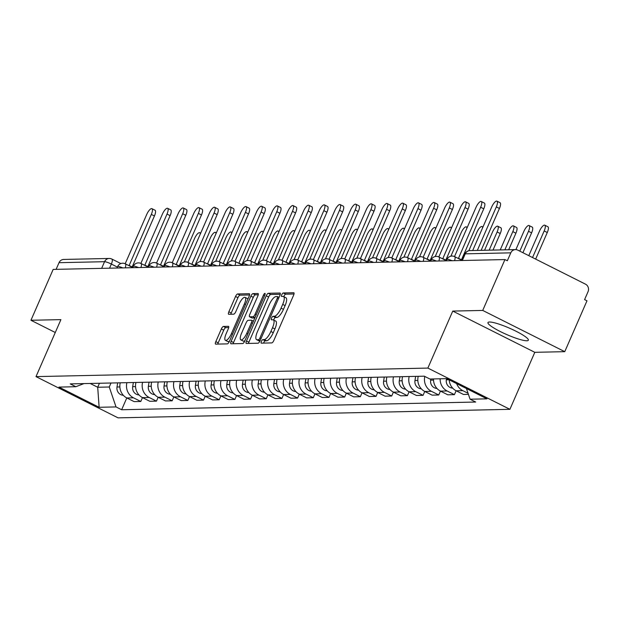 <?xml version="1.0" encoding="UTF-8"?>
<svg xmlns="http://www.w3.org/2000/svg" width="619" height="619" viewBox="0 0 619 619"><rect width="100%" height="100%" fill="white"/><g stroke="black" fill="none" stroke-linecap="round" stroke-linejoin="round"><path stroke-width="0.93" d="M261.38 341.402A1.942 0.619 -63.3 0 0 261.203 343.119A1.942 0.619 -63.3 0 0 261.311 343.143L271.795 342.911A2.77 0.882 -63.3 0 0 273.877 340.38L293.599 295.224A2.77 0.882 -63.3 0 0 293.863 292.764A2.77 0.882 -63.3 0 0 293.716 292.733L283.231 292.965A1.942 0.619 -63.3 0 0 281.769 294.737A1.942 0.619 -63.3 0 0 281.591 296.455A1.942 0.619 -63.3 0 0 281.691 296.478L283.053 296.447A8.875 2.832 -63.3 0 1 283.525 296.547A8.875 2.832 -63.3 0 1 282.697 304.409L281.057 308.169A8.875 2.832 -63.3 0 1 274.395 316.263L273.033 316.294A1.942 0.619 -63.3 0 0 271.579 318.065A1.942 0.619 -63.3 0 0 271.393 319.783A1.942 0.619 -63.3 0 0 271.501 319.806L272.855 319.775A8.875 2.832 -63.3 0 1 273.335 319.876A8.875 2.832 -63.3 0 1 272.507 327.737L270.867 331.498A8.875 2.832 -63.3 0 1 264.197 339.599L262.843 339.63A1.942 0.619 -63.3 0 0 261.38 341.402M273.335 319.876L275.726 321.083A8.875 2.832 -63.3 0 1 274.898 328.937L273.258 332.705A8.875 2.832 -63.3 0 1 266.588 340.798L265.234 340.829A1.942 0.619 -63.3 0 0 263.779 342.601A1.942 0.619 -63.3 0 0 263.586 343.088M294.017 293.986L285.622 294.164A1.942 0.619 -63.3 0 0 284.16 295.936A1.942 0.619 -63.3 0 0 283.889 296.733M283.525 296.547L285.924 297.747A8.875 2.832 -63.3 0 1 285.096 305.608L283.448 309.368A8.875 2.832 -63.3 0 1 276.786 317.47L275.424 317.501A1.942 0.619 -63.3 0 0 273.969 319.272A1.942 0.619 -63.3 0 0 273.699 320.062M526.815 340.767A22.029 3.482 -156.4 0 0 528.347 340.21A22.029 3.482 -156.4 0 0 512.834 329.687A22.029 3.482 -156.4 0 0 489.497 322.012A22.029 3.482 -156.4 0 0 487.965 322.569A22.029 3.482 -156.4 0 0 503.479 333.092A22.029 3.482 -156.4 0 0 526.815 340.767M223.42 326.445A2.77 0.882 -63.3 0 0 221.339 328.975L215.807 341.649A2.77 0.882 -63.3 0 0 215.544 344.102A2.77 0.882 -63.3 0 0 215.698 344.133L227.335 343.878A2.77 0.882 -63.3 0 0 229.425 341.348L249.148 296.192A2.77 0.882 -63.3 0 0 249.411 293.739A2.77 0.882 -63.3 0 0 249.264 293.7L237.619 293.955A2.77 0.882 -63.3 0 0 235.537 296.486L228.844 311.79A2.77 0.882 -63.3 0 0 228.589 314.243A2.77 0.882 -63.3 0 0 228.736 314.282L233.719 314.173A2.77 0.882 -63.3 0 0 235.808 311.643L239.12 304.053A7.42 2.368 -63.3 0 1 245.093 297.368A7.42 2.368 -63.3 0 1 244.397 303.937L231.413 333.664A7.42 2.368 -63.3 0 1 225.44 340.349A7.42 2.368 -63.3 0 1 226.128 333.78L228.295 328.828A2.77 0.882 -63.3 0 0 228.558 326.368A2.77 0.882 -63.3 0 0 228.403 326.337L223.42 326.445L225.811 327.652A2.77 0.882 -63.3 0 0 223.73 330.182L218.198 342.849A2.77 0.882 -63.3 0 0 217.78 344.087M452.76 311.078L534.801 352.319L564.76 351.669L482.719 310.428L452.76 311.078L427.861 368.081L36.003 376.615L60.91 319.621L30.95 320.271L53.172 269.412L504.934 259.57L507.332 260.769L510.791 252.846L465.256 253.836A5.648 0.89 -156.4 0 0 464.861 253.983L462.014 260.498M482.719 310.428L504.934 259.57M246.494 340.976A2.77 0.882 -63.3 0 0 246.23 343.429A2.77 0.882 -63.3 0 0 246.385 343.468L258.03 343.212A2.77 0.882 -63.3 0 0 260.112 340.682L279.834 295.526A2.77 0.882 -63.3 0 0 280.098 293.066A2.77 0.882 -63.3 0 0 279.95 293.035L268.306 293.29A2.77 0.882 -63.3 0 0 266.224 295.82L246.494 340.976L248.884 342.175A2.77 0.882 -63.3 0 0 248.474 343.421M242.679 343.545L231.042 343.8A2.77 0.882 -63.3 0 1 230.887 343.769A2.77 0.882 -63.3 0 1 231.15 341.309L250.881 296.153A2.77 0.882 -63.3 0 1 252.962 293.623L257.945 293.514A2.77 0.882 -63.3 0 1 258.092 293.545A2.77 0.882 -63.3 0 1 257.837 295.998L249.836 314.313A2.77 0.882 -63.3 0 0 249.573 316.773A2.77 0.882 -63.3 0 0 249.72 316.804L253.032 316.735A2.77 0.882 -63.3 0 0 255.113 314.204L263.439 295.131A1.942 0.619 -63.3 0 1 265.002 293.383A1.942 0.619 -63.3 0 1 264.824 295.101L244.768 341.015A2.77 0.882 -63.3 0 1 242.679 343.545M564.76 351.669L586.982 300.811L584.591 299.604L588.05 291.681A5.648 5.277 88.8 0 0 585.497 284.167L517.809 250.138A5.648 5.277 88.8 0 0 510.791 252.846M534.801 352.319L509.901 409.321L118.051 417.856L36.003 376.615M30.95 320.271L55.277 332.504M56.12 269.342L59.022 262.688A5.648 5.277 -91.2 0 1 63.687 259.446L109.223 258.456A5.648 5.277 88.8 0 0 104.565 261.698L59.022 262.688M449.201 379.857A12.991 12.14 88.8 0 0 456.18 390.79L462.811 390.643A12.991 12.14 -91.2 0 1 456.652 383.602M462.811 390.643L468.065 393.282M456.18 390.79L463.476 394.458L468.421 394.349M456.126 390.759L454.423 394.651L447.135 390.984A12.991 12.14 -91.2 0 1 440.132 378.789M433.493 378.929A12.991 12.14 88.8 0 0 440.496 391.131L447.792 394.798L454.423 394.651M440.442 391.1L438.747 394.992L431.451 391.324A12.991 12.14 -91.2 0 1 424.789 376.445M418.22 376.313A12.991 12.14 88.8 0 0 424.812 391.471L432.108 395.139L438.747 394.992M424.766 391.44L423.063 395.332L415.767 391.665A12.991 12.14 -91.2 0 1 409.174 376.514M402.536 376.662A12.991 12.14 88.8 0 0 409.128 391.812L416.425 395.479L423.063 395.332M409.082 391.788L407.379 395.673L400.083 392.005A12.991 12.14 -91.2 0 1 393.491 376.855M386.86 377.002A12.991 12.14 88.8 0 0 393.452 392.152L400.748 395.82L407.379 395.673M393.398 392.129L391.695 396.021L384.399 392.353A12.991 12.14 -91.2 0 1 377.807 377.195M371.176 377.342A12.991 12.14 88.8 0 0 377.768 392.492L385.064 396.16L391.695 396.021M377.714 392.469L376.019 396.361L368.723 392.694A12.991 12.14 -91.2 0 1 362.13 377.536M355.492 377.683A12.991 12.14 88.8 0 0 362.084 392.833L369.381 396.5L376.019 396.361M362.03 392.81L360.335 396.702L353.039 393.034A12.991 12.14 -91.2 0 1 346.447 377.876M339.808 378.023A12.991 12.14 88.8 0 0 346.4 393.181L353.697 396.849L360.335 396.702M346.354 393.15L344.651 397.042L337.355 393.375A12.991 12.14 -91.2 0 1 330.763 378.224M324.132 378.364A12.991 12.14 88.8 0 0 330.724 393.522L338.013 397.189L344.651 397.042M330.67 393.491L328.968 397.383L321.671 393.715A12.991 12.14 -91.2 0 1 315.079 378.565M308.448 378.704A12.991 12.14 88.8 0 0 315.04 393.862L322.337 397.53L328.968 397.383M314.986 393.839L313.284 397.723L305.995 394.055A12.991 12.14 -91.2 0 1 299.395 378.905M292.764 379.052A12.991 12.14 88.8 0 0 299.356 394.202L306.653 397.87L313.284 397.723M299.302 394.179L297.607 398.071L290.311 394.404A12.991 12.14 -91.2 0 1 283.719 379.246M277.08 379.393A12.991 12.14 88.8 0 0 283.672 394.543L290.969 398.21L297.607 398.071M283.626 394.52L281.924 398.412L274.627 394.744A12.991 12.14 -91.2 0 1 268.035 379.586M261.396 379.733A12.991 12.14 88.8 0 0 267.996 394.883L275.285 398.551L281.924 398.412M267.942 394.86L266.24 398.752L258.943 395.084A12.991 12.14 -91.2 0 1 252.351 379.927M245.72 380.074A12.991 12.14 88.8 0 0 252.312 395.232L259.609 398.899L266.24 398.752M252.258 395.201L250.556 399.093L243.259 395.425A12.991 12.14 -91.2 0 1 236.667 380.275M230.036 380.414A12.991 12.14 88.8 0 0 236.628 395.572L243.925 399.24L250.556 399.093M236.574 395.541L234.88 399.433L227.583 395.765A12.991 12.14 -91.2 0 1 220.991 380.615M214.352 380.755A12.991 12.14 88.8 0 0 220.944 395.912L228.241 399.58L234.88 399.433M220.89 395.881L219.196 399.773L211.899 396.106A12.991 12.14 -91.2 0 1 205.307 380.956M198.668 381.103A12.991 12.14 88.8 0 0 205.26 396.253L212.557 399.92L219.196 399.773M205.214 396.23L203.512 400.114L196.215 396.454A12.991 12.14 -91.2 0 1 189.623 381.296M182.992 381.443A12.991 12.14 88.8 0 0 189.584 396.593L196.881 400.261L203.512 400.114M189.53 396.57L187.828 400.462L180.531 396.794A12.991 12.14 -91.2 0 1 173.939 381.637M167.308 381.784A12.991 12.14 88.8 0 0 173.9 396.934L181.197 400.601L187.828 400.462M173.846 396.911L172.144 400.803L164.855 397.135A12.991 12.14 -91.2 0 1 158.255 381.977M151.624 382.124A12.991 12.14 88.8 0 0 158.216 397.282L165.513 400.942L172.144 400.803M158.162 397.251L156.468 401.143L149.171 397.475A12.991 12.14 -91.2 0 1 142.579 382.318M135.94 382.465A12.991 12.14 88.8 0 0 142.532 397.622L149.829 401.29L156.468 401.143M142.486 397.591L140.784 401.483L133.487 397.816A12.991 12.14 -91.2 0 1 126.895 382.666M120.256 382.805A12.991 12.14 88.8 0 0 126.856 397.963L134.145 401.63L140.784 401.483M90.15 383.463L97.701 387.254L109.261 387.007L116.016 406.923L99.133 407.294L58.944 387.092L75.835 386.72L70.21 383.896L424.27 376.182L429.888 379.014L446.779 378.642L486.96 398.845L470.076 399.209L466.447 388.531M116.016 406.923L121.641 409.747L475.694 402.033L470.076 399.209M427.861 368.081L509.901 409.321M99.442 383.262L97.701 387.254L99.133 407.294M109.261 387.007L111.002 383.006M126.802 397.932L121.641 409.747M75.835 386.72L83.936 383.602M280.252 294.28L270.696 294.489A2.77 0.882 -63.3 0 0 268.615 297.019L248.884 342.175M258.479 339.723A1.942 0.619 -63.3 0 0 259.934 337.951L277.25 298.312A1.942 0.619 -63.3 0 0 277.436 296.594A1.942 0.619 -63.3 0 0 277.327 296.571L275.896 296.602A8.875 2.832 -63.3 0 0 269.234 304.703L257.396 331.792A8.875 2.832 -63.3 0 0 256.568 339.653A8.875 2.832 -63.3 0 0 257.047 339.754L258.479 339.723L260.158 340.566M256.568 339.653L258.959 340.852A8.875 2.832 -63.3 0 0 259.438 340.953L257.047 339.754M259.988 340.945L259.438 340.953M258.247 294.76L255.353 294.822A2.77 0.882 -63.3 0 0 253.272 297.352L233.541 342.516A2.77 0.882 -63.3 0 0 233.131 343.754M251.856 317.872A2.77 0.882 -63.3 0 0 251.964 317.973A2.77 0.882 -63.3 0 0 252.119 318.004L254.842 317.949M241.534 333.316A7.42 2.368 -63.3 0 0 240.837 339.885A7.42 2.368 -63.3 0 0 246.811 333.208L251.384 322.731A2.77 0.882 -63.3 0 0 251.647 320.278A2.77 0.882 -63.3 0 0 251.492 320.24L248.188 320.317A2.77 0.882 -63.3 0 0 246.107 322.847L241.534 333.316M240.837 339.885L243.228 341.092A7.42 2.368 -63.3 0 0 244.962 340.566M228.713 327.583L225.811 327.652M225.44 340.349L227.831 341.549A7.42 2.368 -63.3 0 0 229.564 341.03M247.902 299.047A7.42 2.368 -63.3 0 0 247.484 298.567L245.093 297.368M249.565 294.954L240.01 295.162A2.77 0.882 -63.3 0 0 237.928 297.693L231.243 312.997A2.77 0.882 -63.3 0 0 230.825 314.235M532.541 257.55L544.171 230.949A6.5 2.074 -63.3 0 0 544.774 225.192A6.5 2.074 -63.3 0 0 539.544 231.049L528.788 255.662M544.774 225.192L547.885 226.755A6.5 2.074 116.7 0 1 547.273 232.512L535.652 259.113M477.311 250.432L496.33 206.901A6.5 2.074 -63.3 0 0 496.933 201.144L500.044 202.707A6.5 2.074 116.7 0 1 499.44 208.464L481.133 250.347M496.933 201.144A6.5 2.074 -63.3 0 0 491.703 207.001L472.684 250.533M446.523 378.65L446.33 379.826A7.064 6.6 88.8 0 0 452.651 388.105M519.813 251.144L528.487 231.289A6.5 2.074 -63.3 0 0 529.09 225.533A6.5 2.074 -63.3 0 0 523.86 231.39L515.898 249.612M529.09 225.533L532.201 227.096A6.5 2.074 116.7 0 1 531.597 232.852L522.916 252.707M430.839 378.99L430.646 380.167A7.064 6.6 88.8 0 0 436.968 388.446M504.849 249.836L512.803 231.63A6.5 2.074 -63.3 0 0 513.406 225.873A6.5 2.074 -63.3 0 0 508.176 231.73L500.222 249.937M513.406 225.873L516.517 227.436A6.5 2.074 116.7 0 1 515.913 233.193L508.679 249.751M459.136 258.897A5.648 1.803 -63.3 0 0 458.772 258.417A5.648 1.803 -63.3 0 0 458.462 258.355L480.646 207.241A6.5 2.074 -63.3 0 0 481.249 201.484A6.5 2.074 -63.3 0 0 476.019 207.342L454.508 256.576M481.249 201.484L484.36 203.047A6.5 2.074 116.7 0 1 483.756 208.804L461.48 259.787M461.573 259.918A5.648 1.803 116.7 0 1 461.875 259.98A5.648 1.803 116.7 0 1 462.13 260.22M443.452 259.245A5.648 1.803 -63.3 0 0 443.088 258.757A5.648 1.803 -63.3 0 0 442.778 258.696L464.962 207.582A6.5 2.074 -63.3 0 0 465.573 201.825A6.5 2.074 -63.3 0 0 460.343 207.682L438.832 256.916M465.573 201.825L468.676 203.388A6.5 2.074 116.7 0 1 468.072 209.145L445.804 260.127M445.889 260.259A5.648 1.803 116.7 0 1 446.198 260.32A5.648 1.803 116.7 0 1 446.454 260.56M415.635 376.375L414.97 380.507A7.064 6.6 88.8 0 0 421.284 388.786M489.165 250.177L497.119 231.97A6.5 2.074 -63.3 0 0 497.722 226.214A6.5 2.074 -63.3 0 0 492.5 232.071L484.545 250.277M497.722 226.214L500.833 227.777A6.5 2.074 116.7 0 1 500.229 233.533L492.995 250.091M399.951 376.716L399.286 380.847A7.064 6.6 88.8 0 0 405.6 389.127M482.58 227.885A6.5 2.074 -63.3 0 0 482.046 226.562A6.5 2.074 -63.3 0 0 476.816 232.411L468.815 250.726M384.267 377.056L383.602 381.196A7.064 6.6 88.8 0 0 389.916 389.467M466.896 228.225A6.5 2.074 -63.3 0 0 466.362 226.902A6.5 2.074 -63.3 0 0 461.132 232.752L450.895 256.181M427.775 259.585A5.648 1.803 -63.3 0 0 427.404 259.098A5.648 1.803 -63.3 0 0 427.102 259.036L449.286 207.922A6.5 2.074 -63.3 0 0 449.889 202.165A6.5 2.074 -63.3 0 0 444.659 208.023L423.148 257.264M449.889 202.165L453 203.728A6.5 2.074 116.7 0 1 452.388 209.485L430.12 260.467M430.213 260.599A5.648 1.803 116.7 0 1 430.514 260.669A5.648 1.803 116.7 0 1 430.77 260.901M412.092 259.926A5.648 1.803 -63.3 0 0 411.72 259.446A5.648 1.803 -63.3 0 0 411.418 259.376L433.602 208.263A6.5 2.074 -63.3 0 0 434.205 202.514A6.5 2.074 -63.3 0 0 428.975 208.363L407.464 257.605M434.205 202.514L437.316 204.077A6.5 2.074 116.7 0 1 436.712 209.826L414.436 260.808M414.529 260.939A5.648 1.803 116.7 0 1 414.831 261.009A5.648 1.803 116.7 0 1 415.086 261.249M396.408 260.266A5.648 1.803 -63.3 0 0 396.036 259.787A5.648 1.803 -63.3 0 0 395.734 259.717L417.918 208.603A6.5 2.074 -63.3 0 0 418.521 202.854A6.5 2.074 -63.3 0 0 413.291 208.704L391.781 257.945M418.521 202.854L421.632 204.417A6.5 2.074 116.7 0 1 421.028 210.166L398.752 261.148M398.845 261.288A5.648 1.803 116.7 0 1 399.147 261.35A5.648 1.803 116.7 0 1 399.402 261.589M368.584 377.397L367.918 381.536A7.064 6.6 88.8 0 0 374.24 389.808M451.22 228.566A6.5 2.074 -63.3 0 0 450.678 227.243A6.5 2.074 -63.3 0 0 445.448 233.1L435.211 256.521M380.724 260.607A5.648 1.803 -63.3 0 0 380.36 260.127A5.648 1.803 -63.3 0 0 380.051 260.065L402.234 208.951A6.5 2.074 -63.3 0 0 402.837 203.194A6.5 2.074 -63.3 0 0 397.615 209.052L376.097 258.285M402.837 203.194L405.948 204.757A6.5 2.074 116.7 0 1 405.344 210.514L383.076 261.489M383.161 261.628A5.648 1.803 116.7 0 1 383.471 261.69A5.648 1.803 116.7 0 1 383.726 261.93M352.907 377.737L352.242 381.877A7.064 6.6 88.8 0 0 358.556 390.156M435.536 228.906A6.5 2.074 -63.3 0 0 434.995 227.583A6.5 2.074 -63.3 0 0 429.764 233.44L419.535 256.862M365.048 260.947A5.648 1.803 -63.3 0 0 364.676 260.467A5.648 1.803 -63.3 0 0 364.374 260.406L386.55 209.292A6.5 2.074 -63.3 0 0 387.161 203.535A6.5 2.074 -63.3 0 0 381.931 209.392L360.42 258.626M387.161 203.535L390.272 205.098A6.5 2.074 116.7 0 1 389.661 210.855L367.392 261.829M367.485 261.969A5.648 1.803 116.7 0 1 367.787 262.03A5.648 1.803 116.7 0 1 368.042 262.27M337.223 378.077L336.558 382.217A7.064 6.6 88.8 0 0 342.872 390.496M419.852 229.247A6.5 2.074 -63.3 0 0 419.318 227.924A6.5 2.074 -63.3 0 0 414.088 233.781L403.851 257.202M349.364 261.295A5.648 1.803 -63.3 0 0 348.992 260.808A5.648 1.803 -63.3 0 0 348.69 260.746L370.874 209.632A6.5 2.074 -63.3 0 0 371.477 203.875A6.5 2.074 -63.3 0 0 366.247 209.733L344.737 258.966M371.477 203.875L374.588 205.438A6.5 2.074 116.7 0 1 373.984 211.195L351.708 262.177M351.801 262.309A5.648 1.803 116.7 0 1 352.103 262.371A5.648 1.803 116.7 0 1 352.358 262.611M321.54 378.426L320.874 382.557A7.064 6.6 88.8 0 0 327.188 390.837M404.168 229.587A6.5 2.074 -63.3 0 0 403.634 228.264A6.5 2.074 -63.3 0 0 398.404 234.121L388.167 257.55M333.68 261.636A5.648 1.803 -63.3 0 0 333.308 261.148A5.648 1.803 -63.3 0 0 333.007 261.086L355.19 209.973A6.5 2.074 -63.3 0 0 355.793 204.216A6.5 2.074 -63.3 0 0 350.563 210.073L329.053 259.307M355.793 204.216L358.904 205.779A6.5 2.074 116.7 0 1 358.3 211.536L336.024 262.518M336.117 262.649A5.648 1.803 116.7 0 1 336.419 262.711A5.648 1.803 116.7 0 1 336.674 262.951M305.856 378.766L305.19 382.898A7.064 6.6 88.8 0 0 311.512 391.177M388.484 229.928A6.5 2.074 -63.3 0 0 387.951 228.604A6.5 2.074 -63.3 0 0 382.72 234.462L372.483 257.891M317.996 261.976A5.648 1.803 -63.3 0 0 317.632 261.497A5.648 1.803 -63.3 0 0 317.323 261.427L339.506 210.313A6.5 2.074 -63.3 0 0 340.11 204.564A6.5 2.074 -63.3 0 0 334.879 210.414L313.369 259.655M340.11 204.564L343.22 206.127A6.5 2.074 116.7 0 1 342.617 211.876L320.34 262.858M320.433 262.99A5.648 1.803 116.7 0 1 320.735 263.06A5.648 1.803 116.7 0 1 320.998 263.299M290.179 379.107L289.514 383.246A7.064 6.6 88.8 0 0 295.828 391.518M372.808 230.276A6.5 2.074 -63.3 0 0 372.267 228.953A6.5 2.074 -63.3 0 0 367.036 234.802L356.807 258.231M302.312 262.317A5.648 1.803 -63.3 0 0 301.948 261.837A5.648 1.803 -63.3 0 0 301.646 261.767L323.822 210.653A6.5 2.074 -63.3 0 0 324.433 204.904A6.5 2.074 -63.3 0 0 319.203 210.754L297.693 259.995M324.433 204.904L327.544 206.467A6.5 2.074 116.7 0 1 326.933 212.216L304.664 263.199M304.749 263.33A5.648 1.803 116.7 0 1 305.059 263.4A5.648 1.803 116.7 0 1 305.314 263.64M274.496 379.447L273.83 383.587A7.064 6.6 88.8 0 0 280.144 391.858M357.124 230.616A6.5 2.074 -63.3 0 0 356.59 229.293A6.5 2.074 -63.3 0 0 351.36 235.143L341.123 258.572M286.636 262.657A5.648 1.803 -63.3 0 0 286.264 262.177A5.648 1.803 -63.3 0 0 285.963 262.116L308.146 211.002A6.5 2.074 -63.3 0 0 308.749 205.245A6.5 2.074 -63.3 0 0 303.519 211.102L282.009 260.336M308.749 205.245L311.86 206.808A6.5 2.074 116.7 0 1 311.249 212.565L288.98 263.539M289.073 263.679A5.648 1.803 116.7 0 1 289.375 263.74A5.648 1.803 116.7 0 1 289.63 263.98M258.812 379.787L258.146 383.927A7.064 6.6 88.8 0 0 264.46 392.206M341.44 230.957A6.5 2.074 -63.3 0 0 340.907 229.634A6.5 2.074 -63.3 0 0 335.676 235.491L325.439 258.912M270.952 262.998A5.648 1.803 -63.3 0 0 270.58 262.518A5.648 1.803 -63.3 0 0 270.279 262.456L292.462 211.342A6.5 2.074 -63.3 0 0 293.066 205.585A6.5 2.074 -63.3 0 0 287.835 211.443L266.325 260.676M293.066 205.585L296.176 207.148A6.5 2.074 116.7 0 1 295.572 212.905L273.296 263.88M273.389 264.019A5.648 1.803 116.7 0 1 273.691 264.081A5.648 1.803 116.7 0 1 273.946 264.321M243.128 380.128L242.462 384.267A7.064 6.6 88.8 0 0 248.784 392.547M325.756 231.297A6.5 2.074 -63.3 0 0 325.223 229.974A6.5 2.074 -63.3 0 0 319.992 235.831L309.755 259.253M255.268 263.338A5.648 1.803 -63.3 0 0 254.904 262.858A5.648 1.803 -63.3 0 0 254.595 262.796L276.778 211.683A6.5 2.074 -63.3 0 0 277.382 205.926A6.5 2.074 -63.3 0 0 272.151 211.783L250.641 261.017M277.382 205.926L280.492 207.489A6.5 2.074 116.7 0 1 279.889 213.246L257.612 264.228M257.705 264.359A5.648 1.803 116.7 0 1 258.007 264.421A5.648 1.803 116.7 0 1 258.262 264.661M227.452 380.476L226.778 384.608A7.064 6.6 88.8 0 0 233.1 392.887M310.08 231.638A6.5 2.074 -63.3 0 0 309.539 230.314A6.5 2.074 -63.3 0 0 304.308 236.172L294.079 259.601M239.584 263.686A5.648 1.803 -63.3 0 0 239.22 263.199A5.648 1.803 -63.3 0 0 238.911 263.137L261.094 212.023A6.5 2.074 -63.3 0 0 261.705 206.266A6.5 2.074 -63.3 0 0 256.475 212.124L234.965 261.357M261.705 206.266L264.808 207.829A6.5 2.074 116.7 0 1 264.205 213.586L241.936 264.568M242.021 264.7A5.648 1.803 116.7 0 1 242.331 264.762A5.648 1.803 116.7 0 1 242.586 265.002M211.768 380.817L211.102 384.948A7.064 6.6 88.8 0 0 217.416 393.227M294.396 231.978A6.5 2.074 -63.3 0 0 293.855 230.655A6.5 2.074 -63.3 0 0 288.632 236.512L278.395 259.941M223.908 264.027A5.648 1.803 -63.3 0 0 223.536 263.547A5.648 1.803 -63.3 0 0 223.235 263.477L245.41 212.363A6.5 2.074 -63.3 0 0 246.022 206.607A6.5 2.074 -63.3 0 0 240.791 212.464L219.281 261.705M246.022 206.607L249.132 208.177A6.5 2.074 116.7 0 1 248.521 213.926L226.252 264.909M226.345 265.04A5.648 1.803 116.7 0 1 226.647 265.11A5.648 1.803 116.7 0 1 226.902 265.342M196.084 381.157L195.418 385.289A7.064 6.6 88.8 0 0 201.732 393.568M278.712 232.326A6.5 2.074 -63.3 0 0 278.179 231.003A6.5 2.074 -63.3 0 0 272.948 236.853L262.711 260.282M208.224 264.367A5.648 1.803 -63.3 0 0 207.852 263.887A5.648 1.803 -63.3 0 0 207.551 263.818L229.734 212.704A6.5 2.074 -63.3 0 0 230.338 206.955A6.5 2.074 -63.3 0 0 225.107 212.804L203.597 262.046M230.338 206.955L233.448 208.518A6.5 2.074 116.7 0 1 232.845 214.267L210.568 265.249M210.661 265.381A5.648 1.803 116.7 0 1 210.963 265.45A5.648 1.803 116.7 0 1 211.218 265.69M180.4 381.497L179.734 385.637A7.064 6.6 88.8 0 0 186.048 393.908M263.029 232.667A6.5 2.074 -63.3 0 0 262.495 231.344A6.5 2.074 -63.3 0 0 257.264 237.193L247.027 260.622M192.54 264.708A5.648 1.803 -63.3 0 0 192.169 264.228A5.648 1.803 -63.3 0 0 191.867 264.166L214.05 213.044A6.5 2.074 -63.3 0 0 214.654 207.295A6.5 2.074 -63.3 0 0 209.423 213.145L187.913 262.386M214.654 207.295L217.764 208.858A6.5 2.074 116.7 0 1 217.161 214.607L194.884 265.59M194.977 265.729A5.648 1.803 116.7 0 1 195.279 265.791A5.648 1.803 116.7 0 1 195.534 266.031M164.716 381.838L164.05 385.977A7.064 6.6 88.8 0 0 170.372 394.249M247.352 233.007A6.5 2.074 -63.3 0 0 246.811 231.684A6.5 2.074 -63.3 0 0 241.58 237.541L231.344 260.963M176.856 265.048A5.648 1.803 -63.3 0 0 176.492 264.568A5.648 1.803 -63.3 0 0 176.183 264.506L198.366 213.393A6.5 2.074 -63.3 0 0 198.97 207.636A6.5 2.074 -63.3 0 0 193.747 213.493L172.229 262.727M198.97 207.636L202.08 209.199A6.5 2.074 116.7 0 1 201.477 214.955L179.208 265.93M179.293 266.069A5.648 1.803 116.7 0 1 179.603 266.131A5.648 1.803 116.7 0 1 179.858 266.371M149.04 382.178L148.374 386.318A7.064 6.6 88.8 0 0 154.688 394.597M231.668 233.348A6.5 2.074 -63.3 0 0 231.127 232.024A6.5 2.074 -63.3 0 0 225.896 237.882L215.667 261.303M161.172 265.389A5.648 1.803 -63.3 0 0 160.808 264.909A5.648 1.803 -63.3 0 0 160.507 264.847L182.682 213.733A6.5 2.074 -63.3 0 0 183.294 207.976A6.5 2.074 -63.3 0 0 178.063 213.834L156.553 263.067M183.294 207.976L186.404 209.539A6.5 2.074 116.7 0 1 185.793 215.296L163.524 266.278M163.609 266.41A5.648 1.803 116.7 0 1 163.919 266.472A5.648 1.803 116.7 0 1 164.174 266.712M133.356 382.519L132.69 386.658A7.064 6.6 88.8 0 0 139.004 394.937M215.985 233.688A6.5 2.074 -63.3 0 0 215.451 232.365A6.5 2.074 -63.3 0 0 210.22 238.222L199.983 261.651M145.496 265.737A5.648 1.803 -63.3 0 0 145.125 265.249A5.648 1.803 -63.3 0 0 144.823 265.187L167.006 214.073A6.5 2.074 -63.3 0 0 167.61 208.317A6.5 2.074 -63.3 0 0 162.379 214.174L140.869 263.408M167.61 208.317L170.72 209.88A6.5 2.074 116.7 0 1 170.109 215.636L147.84 266.619M147.933 266.75A5.648 1.803 116.7 0 1 148.235 266.812A5.648 1.803 116.7 0 1 148.49 267.052M117.672 382.867L117.006 386.999A7.064 6.6 88.8 0 0 123.32 395.278M200.301 234.028A6.5 2.074 -63.3 0 0 199.767 232.705A6.5 2.074 -63.3 0 0 194.536 238.563L184.3 261.992M129.812 266.077A5.648 1.803 -63.3 0 0 129.441 265.59A5.648 1.803 -63.3 0 0 129.139 265.528L151.322 214.414A6.5 2.074 -63.3 0 0 151.926 208.657A6.5 2.074 -63.3 0 0 146.695 214.514L125.185 263.756M151.926 208.657L155.036 210.22A6.5 2.074 116.7 0 1 154.433 215.977L132.157 266.959M132.249 267.091A5.648 1.803 116.7 0 1 132.551 267.153A5.648 1.803 116.7 0 1 132.806 267.393M117.409 267.099L111.358 264.058A5.648 0.89 -156.4 0 0 104.565 261.698L101.655 268.352M109.555 268.182L111.358 264.058A5.648 1.803 116.7 0 0 111.884 259.052A5.648 5.648 0 0 0 109.223 258.456A5.648 5.277 88.8 0 1 111.582 258.99A5.648 1.803 116.7 0 1 111.884 259.052L120.86 263.562M142.532 397.622L149.171 397.475M158.216 397.282L164.855 397.135M173.9 396.934L180.531 396.794M189.584 396.593L196.215 396.454M205.26 396.253L211.899 396.106M220.944 395.912L227.583 395.765M236.628 395.572L243.259 395.425M252.312 395.232L258.943 395.084M267.996 394.883L274.627 394.744M283.672 394.543L290.311 394.404M299.356 394.202L305.995 394.055M315.04 393.862L321.671 393.715M330.724 393.522L337.355 393.375M346.4 393.181L353.039 393.034M362.084 392.833L368.723 392.694M377.768 392.492L384.399 392.353M393.452 392.152L400.083 392.005M409.128 391.812L415.767 391.665M424.812 391.471L431.451 391.324M440.496 391.131L447.135 390.984M126.856 397.963L133.487 397.816M452.102 260.715A5.648 0.89 -156.4 0 0 446.941 259.438L446.33 260.847M454.354 256.583A5.648 1.803 116.7 0 1 454.656 256.645A5.648 1.803 116.7 0 1 454.524 260.669M436.426 261.063A5.648 0.89 -156.4 0 0 431.265 259.779L430.646 261.187M420.742 261.404A5.648 0.89 -156.4 0 0 415.581 260.119L414.962 261.528M405.058 261.744A5.648 0.89 -156.4 0 0 399.897 260.46L399.278 261.868M389.374 262.085A5.648 0.89 -156.4 0 0 384.213 260.8L383.602 262.208M373.698 262.425A5.648 0.89 -156.4 0 0 368.537 261.141L367.918 262.549M358.014 262.766A5.648 0.89 -156.4 0 0 352.853 261.481L352.234 262.897M342.33 263.106A5.648 0.89 -156.4 0 0 337.169 261.829L336.55 263.237M326.646 263.454A5.648 0.89 -156.4 0 0 321.485 262.17L320.874 263.578M310.97 263.795A5.648 0.89 -156.4 0 0 305.801 262.51L305.19 263.918M295.286 264.135A5.648 0.89 -156.4 0 0 290.125 262.851L289.506 264.259M279.602 264.475A5.648 0.89 -156.4 0 0 274.441 263.191L273.822 264.599M263.918 264.816A5.648 0.89 -156.4 0 0 258.757 263.532L258.146 264.94M248.234 265.156A5.648 0.89 -156.4 0 0 243.074 263.88L242.462 265.288M232.558 265.505A5.648 0.89 -156.4 0 0 227.397 264.22L226.778 265.628M216.874 265.845A5.648 0.89 -156.4 0 0 211.713 264.561L211.094 265.969M201.19 266.185A5.648 0.89 -156.4 0 0 196.03 264.901L195.411 266.309M185.507 266.526A5.648 0.89 -156.4 0 0 180.346 265.242L179.734 266.65M169.83 266.866A5.648 0.89 -156.4 0 0 164.662 265.582L164.05 266.99M154.146 267.207A5.648 0.89 -156.4 0 0 148.986 265.922L148.367 267.338M138.463 267.547A5.648 0.89 -156.4 0 0 133.302 266.271L132.683 267.679M122.779 267.895A5.648 0.89 -156.4 0 0 117.618 266.611L117.006 268.019M438.67 256.924A5.648 1.803 116.7 0 1 438.979 256.993A5.648 1.803 116.7 0 1 438.84 261.009M422.994 257.264A5.648 1.803 116.7 0 1 423.295 257.334A5.648 1.803 116.7 0 1 423.164 261.35M407.31 257.612A5.648 1.803 116.7 0 1 407.611 257.674A5.648 1.803 116.7 0 1 407.48 261.69M391.626 257.953A5.648 1.803 116.7 0 1 391.928 258.015A5.648 1.803 116.7 0 1 391.796 262.03M375.942 258.293A5.648 1.803 116.7 0 1 376.244 258.355A5.648 1.803 116.7 0 1 376.112 262.371M360.258 258.634A5.648 1.803 116.7 0 1 360.567 258.696A5.648 1.803 116.7 0 1 360.436 262.711M344.582 258.974A5.648 1.803 116.7 0 1 344.884 259.044A5.648 1.803 116.7 0 1 344.752 263.06M328.898 259.315A5.648 1.803 116.7 0 1 329.2 259.384A5.648 1.803 116.7 0 1 329.068 263.4M313.214 259.663A5.648 1.803 116.7 0 1 313.516 259.725A5.648 1.803 116.7 0 1 313.384 263.74M297.53 260.003A5.648 1.803 116.7 0 1 297.84 260.065A5.648 1.803 116.7 0 1 297.7 264.081M281.854 260.344A5.648 1.803 116.7 0 1 282.156 260.406A5.648 1.803 116.7 0 1 282.024 264.421M266.17 260.684A5.648 1.803 116.7 0 1 266.472 260.746A5.648 1.803 116.7 0 1 266.34 264.762M250.486 261.025A5.648 1.803 116.7 0 1 250.788 261.086A5.648 1.803 116.7 0 1 250.656 265.11M234.802 261.365A5.648 1.803 116.7 0 1 235.112 261.435A5.648 1.803 116.7 0 1 234.972 265.45M219.118 261.705A5.648 1.803 116.7 0 1 219.428 261.775A5.648 1.803 116.7 0 1 219.296 265.791M203.442 262.054A5.648 1.803 116.7 0 1 203.744 262.116A5.648 1.803 116.7 0 1 203.612 266.131M187.758 262.394A5.648 1.803 116.7 0 1 188.06 262.456A5.648 1.803 116.7 0 1 187.928 266.472M172.074 262.735A5.648 1.803 116.7 0 1 172.376 262.796A5.648 1.803 116.7 0 1 172.244 266.812M156.39 263.075A5.648 1.803 116.7 0 1 156.7 263.137A5.648 1.803 116.7 0 1 156.561 267.153M140.714 263.415A5.648 1.803 116.7 0 1 141.016 263.485A5.648 1.803 116.7 0 1 140.884 267.501M125.03 263.756A5.648 1.803 116.7 0 1 125.332 263.826A5.648 1.803 116.7 0 1 125.2 267.841M462.347 260.498L465.256 253.836A5.648 5.277 88.8 0 1 469.914 250.594A5.648 5.648 0 0 0 464.861 253.983M266.588 340.798L264.197 339.599M273.258 332.705L270.867 331.498M274.898 328.937L272.507 327.737M275.424 317.501L273.033 316.294M276.786 317.47L274.395 316.263M283.448 309.368L281.057 308.169M285.096 305.608L282.697 304.409M285.622 294.164L283.231 292.965M265.234 340.829L262.843 339.63M268.615 297.019L266.224 295.82M270.696 294.489L268.306 293.29M261.056 338.516L259.934 337.951M278.372 298.876L277.25 298.312M279.014 297.414L277.513 296.663M233.541 342.516L231.15 341.309M253.272 297.352L250.881 296.153M255.353 294.822L252.962 293.623M252.119 318.004L249.72 316.804M254.951 317.702L253.032 316.735M256.235 314.762L255.113 314.204M264.561 295.696L263.439 295.131M247.933 333.773L246.811 333.208M252.506 323.296L251.384 322.731M253.419 321.207L251.755 320.379M232.535 334.229L231.413 333.664M245.519 304.502L244.397 303.937M231.243 312.997L228.844 311.79M237.928 297.693L235.537 296.486M240.01 295.162L237.619 293.955M218.198 342.849L215.807 341.649M223.73 330.182L221.339 328.975M547.273 232.512L544.171 230.949M496.33 206.901L499.44 208.464M449.015 379.764L446.33 379.826M531.597 232.852L528.487 231.289M433.509 380.105L430.646 380.167M515.913 233.193L512.803 231.63M480.646 207.241L483.756 208.804M464.962 207.582L468.072 209.145M417.833 380.445L414.97 380.507M500.229 233.533L497.119 231.97M402.149 380.786L399.286 380.847M386.465 381.134L383.602 381.196M449.286 207.922L452.388 209.485M433.602 208.263L436.712 209.826M417.918 208.603L421.028 210.166M370.781 381.474L367.918 381.536M402.234 208.951L405.344 210.514M355.097 381.815L352.242 381.877M386.55 209.292L389.661 210.855M339.421 382.155L336.558 382.217M370.874 209.632L373.984 211.195M323.737 382.496L320.874 382.557M355.19 209.973L358.3 211.536M308.053 382.836L305.19 382.898M339.506 210.313L342.617 211.876M292.369 383.184L289.514 383.246M323.822 210.653L326.933 212.216M276.693 383.525L273.83 383.587M308.146 211.002L311.249 212.565M261.009 383.865L258.146 383.927M292.462 211.342L295.572 212.905M245.325 384.206L242.462 384.267M276.778 211.683L279.889 213.246M229.641 384.546L226.778 384.608M261.094 212.023L264.205 213.586M213.965 384.886L211.102 384.948M245.41 212.363L248.521 213.926M198.281 385.227L195.418 385.289M229.734 212.704L232.845 214.267M182.597 385.575L179.734 385.637M214.05 213.044L217.161 214.607M166.913 385.916L164.05 385.977M198.366 213.393L201.477 214.955M151.229 386.256L148.374 386.318M182.682 213.733L185.793 215.296M135.553 386.596L132.69 386.658M167.006 214.073L170.109 215.636M119.869 386.937L117.006 386.999M151.322 214.414L154.433 215.977M462.068 260.375L454.656 256.645A5.648 5.648 0 0 0 446.941 259.438M446.384 260.715L438.979 256.993A5.648 5.648 0 0 0 431.265 259.779M430.7 261.056L423.295 257.334A5.648 5.648 0 0 0 415.581 260.119M415.024 261.396L407.611 257.674A5.648 5.648 0 0 0 399.897 260.46M399.34 261.736L391.928 258.015A5.648 5.648 0 0 0 384.213 260.8M383.656 262.085L376.244 258.355A5.648 5.648 0 0 0 368.537 261.141M367.972 262.425L360.567 258.696A5.648 5.648 0 0 0 352.853 261.481M352.288 262.766L344.884 259.044A5.648 5.648 0 0 0 337.169 261.829M336.612 263.106L329.2 259.384A5.648 5.648 0 0 0 321.485 262.17M320.928 263.446L313.516 259.725A5.648 5.648 0 0 0 305.801 262.51M305.244 263.787L297.84 260.065A5.648 5.648 0 0 0 290.125 262.851M289.56 264.135L282.156 260.406A5.648 5.648 0 0 0 274.441 263.191M273.884 264.475L266.472 260.746A5.648 5.648 0 0 0 258.757 263.532M258.2 264.816L250.788 261.086A5.648 5.648 0 0 0 243.074 263.88M242.516 265.156L235.112 261.435A5.648 5.648 0 0 0 227.397 264.22M226.833 265.497L219.428 261.775A5.648 5.648 0 0 0 211.713 264.561M211.156 265.837L203.744 262.116A5.648 5.648 0 0 0 196.03 264.901M195.472 266.178L188.06 262.456A5.648 5.648 0 0 0 180.346 265.242M179.789 266.526L172.376 262.796A5.648 5.648 0 0 0 164.662 265.582M164.105 266.866L156.7 263.137A5.648 5.648 0 0 0 148.986 265.922M148.421 267.207L141.016 263.485A5.648 5.648 0 0 0 133.302 266.271M132.745 267.547L125.332 263.826A5.648 5.648 0 0 0 117.618 266.611M469.914 250.594L515.449 249.604M279.022 297.391L277.436 296.594M251.964 317.973L249.573 316.773M253.434 321.176L251.647 320.278M458.772 258.417L461.875 259.98M443.088 258.757L446.198 260.32M482.959 227.018L482.046 226.562M467.275 227.359L466.362 226.902M427.404 259.098L430.514 260.669M411.72 259.446L414.831 261.009M396.036 259.787L399.147 261.35M451.591 227.699L450.678 227.243M380.36 260.127L383.471 261.69M435.915 228.04L434.995 227.583M364.676 260.467L367.787 262.03M420.231 228.388L419.318 227.924M348.992 260.808L352.103 262.371M404.547 228.728L403.634 228.264M333.308 261.148L336.419 262.711M388.864 229.069L387.951 228.604M317.632 261.497L320.735 263.06M373.18 229.409L372.267 228.953M301.948 261.837L305.059 263.4M357.503 229.75L356.59 229.293M286.264 262.177L289.375 263.74M341.82 230.09L340.907 229.634M270.58 262.518L273.691 264.081M326.136 230.438L325.223 229.974M254.904 262.858L258.007 264.421M310.452 230.779L309.539 230.314M239.22 263.199L242.331 264.762M294.776 231.119L293.855 230.655M223.536 263.547L226.647 265.11M279.092 231.46L278.179 231.003M207.852 263.887L210.963 265.45M263.408 231.8L262.495 231.344M192.169 264.228L195.279 265.791M247.724 232.14L246.811 231.684M176.492 264.568L179.603 266.131M232.048 232.481L231.127 232.024M160.808 264.909L163.919 266.472M216.364 232.829L215.451 232.365M145.125 265.249L148.235 266.812M200.68 233.17L199.767 232.705M129.441 265.59L132.551 267.153"/></g></svg>
